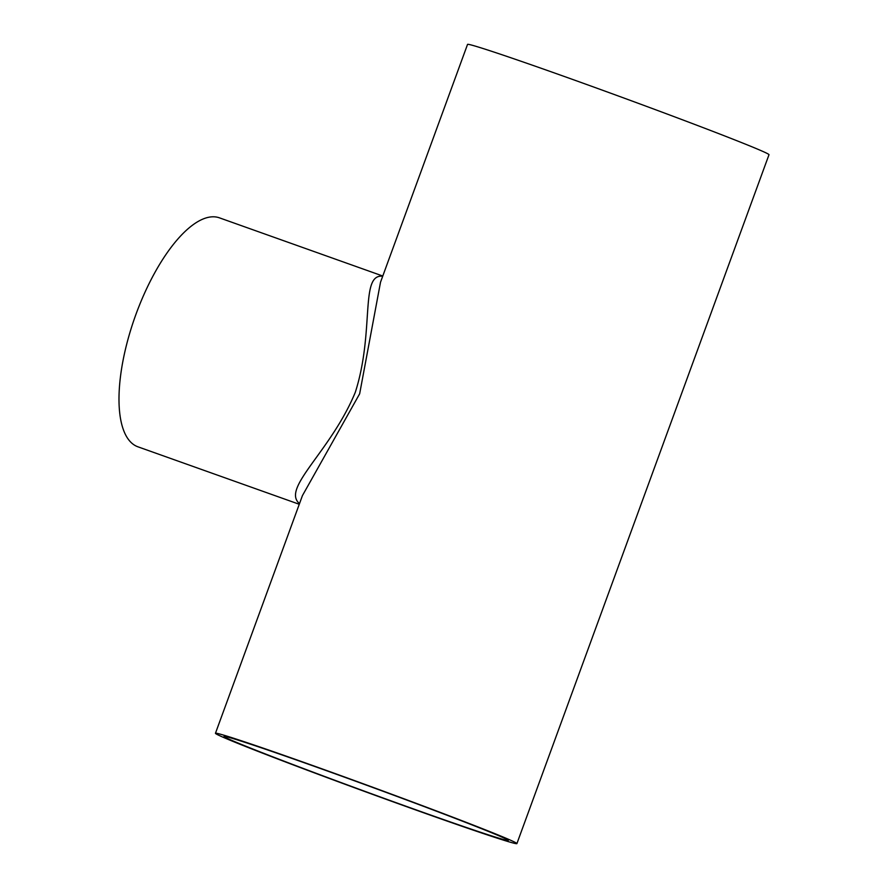 <?xml version="1.0" encoding="UTF-8"?>
<svg xmlns="http://www.w3.org/2000/svg" width="888" height="888" viewBox="0 0 888 888"><rect width="100%" height="100%" fill="white"/><g stroke="black" fill="none" stroke-linecap="round" stroke-linejoin="round"><path stroke-width="1.33" d="M313.02 765.867A151.326 3.175 -159.9 0 0 224.065 736.441A151.326 3.175 -159.9 0 0 365.09 791.419A151.326 3.175 -159.9 0 0 508.291 840.448A151.326 3.175 -159.9 0 0 313.02 765.867M382.706 276.246C359.651 273.571 374.858 331.18 355.3 392.307C330.847 451.581 281.063 488.333 299.5 503.596M302.431 495.604L359.651 393.806L380.519 282.206L467.543 44.4A160.506 3.363 -159.9 0 1 561.893 75.613A160.506 3.363 -159.9 0 1 768.997 154.712L516.905 843.6A160.506 3.363 -159.9 0 0 309.801 764.49A160.506 3.363 -159.9 0 0 215.451 733.288A160.506 3.363 -159.9 0 0 365.024 791.608A160.506 3.363 -159.9 0 0 516.905 843.6M382.784 276.024L219.469 217.849A121.523 46.309 109.6 0 0 136.008 314.197A121.523 46.309 109.6 0 0 137.929 446.808L299.256 504.273M302.442 495.582L215.451 733.288"/></g></svg>
